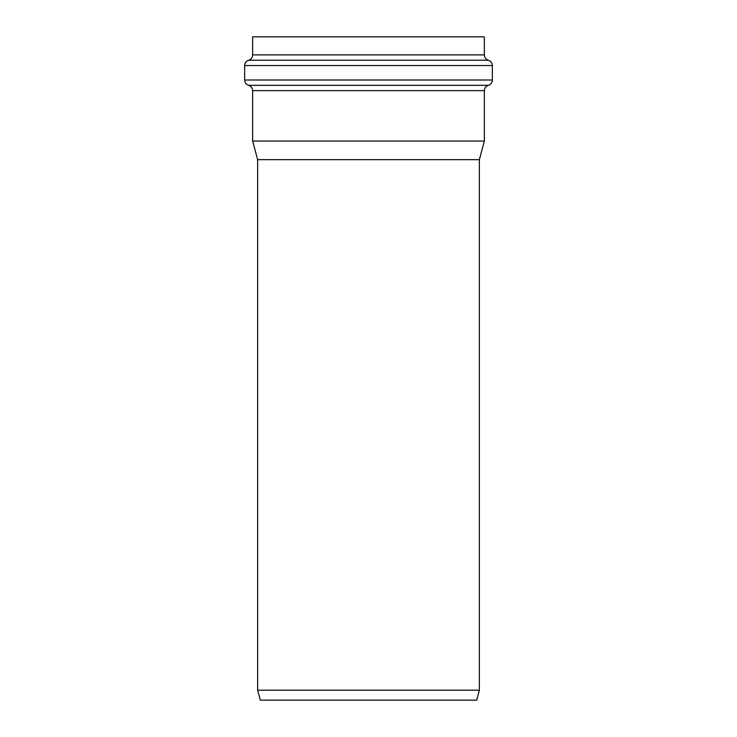 <?xml version="1.0" encoding="UTF-8"?>
<svg xmlns="http://www.w3.org/2000/svg" width="737" height="737" viewBox="0 0 737 737"><rect width="100%" height="100%" fill="white"/><g stroke="black" fill="none" stroke-linecap="round" stroke-linejoin="round"><path stroke-width="1.11" d="M488.355 85.326C485.849 86.211 484.513 87.989 484.356 90.642L252.644 90.642C252.487 87.989 251.151 86.211 248.645 85.326C246.13 84.442 244.795 82.664 244.647 80.011L492.353 80.011C492.205 82.664 490.87 84.442 488.355 85.326L248.645 85.326M484.356 90.642L484.356 141.053L252.644 141.053L252.644 90.642M252.644 54.897L252.644 36.85L484.356 36.85L484.356 54.897L252.644 54.897C252.487 57.56 251.151 59.338 248.645 60.222C246.13 61.107 244.795 62.885 244.647 65.538L492.353 65.538L492.353 80.011M479.372 159.653L257.628 159.653L257.628 690.182L479.372 690.182L479.372 159.653L484.356 141.053M257.628 690.182L260.299 700.15L476.701 700.15L479.372 690.182M248.645 60.222L488.355 60.222C490.87 61.107 492.205 62.885 492.353 65.538M484.356 54.897C484.513 57.56 485.84 59.338 488.355 60.222M244.647 65.538L244.647 80.011M257.628 159.653L252.644 141.053"/></g></svg>
